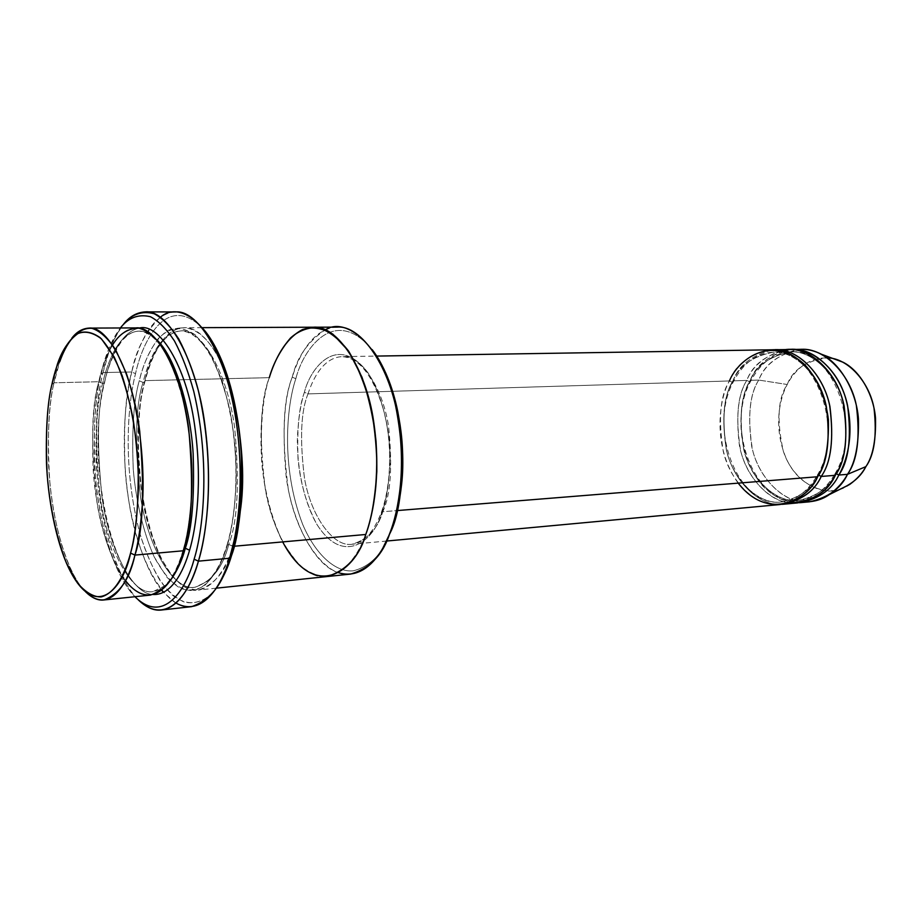 <?xml version="1.0" encoding="UTF-8"?>
<svg xmlns="http://www.w3.org/2000/svg" width="922" height="922" viewBox="0 0 922 922"><rect width="100%" height="100%" fill="white"/><g stroke="black" fill="none" stroke-linecap="round" stroke-linejoin="round"><path stroke-width="0.69" stroke-dasharray="4.61 3.46" d="M308.017 393.89C300.837 411.224 299.662 439.379 304.502 478.345C311.106 516.769 333.683 547.472 352.1 544.245C367.429 539.67 377.651 528.836 382.768 511.733L381.385 512.298L381.374 513.946C374.055 539.889 343.583 567.387 316.442 523.661C306.254 503.885 300.111 482.102 297.99 458.315C296.965 428.672 299.097 406.648 304.398 392.265L308.017 393.89C312.938 378.446 323.392 357.632 341.924 356.63C360.295 354.728 382.676 387.044 388.611 426.679C392.645 466.728 390.698 495.079 382.768 511.733L397.382 510.558L382.768 511.733C377.651 528.836 367.429 539.67 352.1 544.245C333.683 547.472 311.106 516.769 304.502 478.345C299.662 439.379 300.837 411.224 308.017 393.89L729.429 380.959L732.471 382.319L729.429 380.959L308.017 393.89L304.398 392.265C300.791 403.11 298.451 418.139 297.403 437.316C296.769 463.847 302.635 498.906 316.442 523.661C343.583 567.387 374.055 539.889 381.374 513.946C385.707 502.813 388.588 486.689 390.018 465.587C391.02 436.233 383.759 397.128 368.039 372.857C337.268 332.197 310.172 368.408 304.398 392.265C310.172 368.408 337.268 332.197 368.039 372.857C379.576 391.216 387.021 417.251 389.43 442.364C390.455 475.314 387.759 499.182 381.374 513.946L381.385 512.298L382.768 511.733C390.698 495.079 392.645 466.728 388.611 426.679C382.676 387.044 360.295 354.728 341.924 356.63C323.392 357.632 312.938 378.446 308.017 393.89M101.017 374.401L106.514 355.051C109.856 344.978 114.478 335.942 120.356 327.967C110.778 342.027 104.336 357.505 101.017 374.401C94.828 396.287 92.972 430.493 95.45 477.043C99.046 523.085 114.582 576.365 134.946 596.707C128.988 590.587 123.433 582.116 118.246 571.294C103.379 539.889 95.404 493.8 94.228 457.254C93.79 420.513 96.049 392.899 101.017 374.401L103.022 372.557L101.017 374.401M123.271 324.567C117.025 332.83 112.15 342.246 108.658 352.803L103.022 372.557C106.456 355.028 113.21 339.031 123.271 324.567M175.514 311.947C150.724 313.215 137.689 347.548 131.754 371.969L135.522 373.675C128.077 402.269 121.911 466.371 140.132 534.287C148.35 561.544 159.875 583.372 172.564 595.266C189.621 608.67 205.571 602.458 216.428 587.89C208.015 599.335 197.573 604.175 185.115 602.4C176.701 598.989 168.415 591.82 160.244 580.883C152.464 567.848 145.757 552.313 140.132 534.287C121.911 466.371 128.077 402.269 135.522 373.675C141.93 343.284 165.902 291.709 202.321 327.932C165.902 291.709 141.93 343.284 135.522 373.675L131.754 371.969C135.949 349.899 145.492 331.655 160.405 317.226M337.291 327.126C312.351 328.255 298.624 356.618 292.251 377.121L295.835 378.735C287.18 403.663 280.069 465.875 302.75 524.56C316.004 555.597 336.046 572.493 353.138 570.845C365.642 567.745 375.565 560.127 382.907 547.979C375.565 560.127 365.642 567.745 353.138 570.845C336.046 572.493 316.004 555.597 302.75 524.56C280.069 465.875 287.18 403.663 295.835 378.735C302.577 350.844 333.764 303.868 372.142 349.588C333.764 303.868 302.577 350.844 295.835 378.735L292.251 377.121C297.103 356.975 308.144 341.209 325.362 329.799M57.418 364.155L59.734 361.758L54.018 382.791L51.839 384.705L54.018 382.791C56.945 366.149 62.903 351.259 71.881 338.109M135.903 327.909C114.916 329.131 103.829 359.695 98.781 381.72L54.018 382.791L98.781 381.72C101.432 368.858 106.03 356.584 112.599 344.92M183.271 550.78L183.847 548.728L183.271 550.78M157.547 340.506C151.081 334.087 144.881 330.952 138.934 331.102C118.442 332.3 107.586 362 102.619 383.46L98.781 381.72L102.619 383.46C95.335 407.443 94.666 446.26 100.602 499.908C108.404 552.831 133.16 595.716 153.064 591.59C159.829 590.553 165.66 586.772 170.558 580.226C165.66 586.772 159.829 590.553 153.064 591.59C133.16 595.716 108.404 552.831 100.602 499.908C94.666 446.26 95.335 407.443 102.619 383.46L104.532 382.78L104.635 381.581C97.455 405.38 96.568 443.782 101.962 496.808C109.073 549.143 132.826 595.059 153.421 594.517C132.826 595.059 109.073 549.143 101.962 496.808C96.568 443.782 97.455 405.38 104.635 381.581C109.545 360.571 119.687 332.369 138.957 328.151C119.687 332.369 109.545 360.571 104.635 381.581L104.532 382.78L102.619 383.46C107.586 362 118.442 332.3 138.934 331.102C144.881 330.952 151.081 334.087 157.547 340.506M125.392 580.699C107.989 558.594 95.865 510.823 93.272 470.923C91.601 430.62 93.433 400.897 98.781 381.72C91.37 406.325 90.702 446.121 96.787 501.119C104.762 555.367 130.071 599.335 150.401 595.093M801.333 349.323C779.021 353.656 764.834 363.902 758.748 380.06L750.208 380.325C756.109 364.72 769.686 354.463 790.949 349.53M833.58 358.727C809.124 353.921 793.519 371.992 787.227 384.497L758.748 380.06C764.43 365.423 777.188 355.281 797.011 349.634M790.477 502.928C768.003 501.868 744.849 474.957 739.421 445.476C735.779 415.603 738.234 393.925 746.774 380.429L749.793 381.777C740.804 395.711 738.764 418.219 743.697 449.302C750.808 479.913 777.142 503.619 798.913 500.369C817.099 496.197 829.327 487.265 835.597 473.608L834.952 473.85L835.32 475.314L834.952 473.85L835.597 473.608C845.14 460.251 847.975 437.892 844.091 406.533C838.017 375.542 812.605 350.291 790.857 351.893C769.363 356.123 755.671 366.08 749.793 381.777L746.774 380.429C752.191 366.645 763.992 356.595 782.202 350.268M783.931 350.591C766.712 357.24 755.475 367.152 750.208 380.325L750.508 381.535L749.793 381.777C755.671 366.08 769.363 356.123 790.857 351.893C812.605 350.291 838.017 375.542 844.091 406.533C847.975 437.892 845.14 460.251 835.597 473.608L836.231 473.643L835.597 473.608C829.327 487.265 817.099 496.197 798.913 500.369C777.142 503.619 750.808 479.913 743.697 449.302C738.764 418.219 740.804 395.711 749.793 381.777L750.508 381.535L750.208 380.325C739.778 397.105 732.103 448.507 761.803 484.937C793.485 518.786 829.812 495.587 838.813 475.037M817.653 476.743L817.295 475.268L817.964 475.003C827.472 461.542 830.273 438.987 826.389 407.34C820.303 376.061 794.983 350.579 773.316 352.192C751.926 356.445 738.303 366.495 732.471 382.319C723.528 396.368 721.523 419.061 726.455 450.409C733.543 481.284 759.763 505.21 781.453 501.971C799.547 497.776 811.729 488.787 817.964 475.003L817.295 475.268L817.653 476.743M738.188 483.14C711.15 445.833 719.679 397.14 729.429 380.959C720.209 395.48 718.146 418.934 723.251 451.319C730.593 483.209 757.665 507.918 780.047 504.541M817.964 475.003C811.729 488.787 799.547 497.776 781.453 501.971C759.763 505.21 733.543 481.284 726.455 450.409C721.523 419.061 723.528 396.368 732.471 382.319L733.209 382.065L732.921 380.855C723.874 395.112 721.707 418.115 726.432 449.878C733.244 481.169 759.336 506.581 781.798 504.334C759.336 506.581 733.244 481.169 726.432 449.878C721.707 418.115 723.874 395.112 732.921 380.855C738.776 365.135 752.271 354.786 773.408 349.807C752.271 354.786 738.776 365.135 732.921 380.855L746.774 380.429L732.921 380.855L733.209 382.065L732.471 382.319C738.303 366.495 751.926 356.445 773.316 352.192C794.983 350.579 820.303 376.061 826.389 407.34C830.273 438.987 827.472 461.542 817.964 475.003L818.575 475.037L817.964 475.003M161.65 590.207C141.642 565.463 127.974 513.151 125.15 469.586C123.364 425.584 125.565 393.049 131.754 371.969L103.022 372.557L131.754 371.969C125.496 397.624 119.872 444.669 129.241 503.666C138.427 563.388 167.792 611.632 191.499 606.676M226.835 546.896L226.985 545.167L228.737 544.429C237.645 521.933 239.628 483.082 234.684 427.889C227.538 373.191 201.768 328.532 181.104 330.883C159.737 332.07 148.292 361.32 143.048 382.469L139.257 380.763C142.749 365.677 148.903 351.812 157.743 339.158C164.404 331.966 172.241 328.232 181.265 327.967L195.602 335.078L209.824 352.942L222.018 380.417C228.552 402.453 232.966 425.157 235.283 448.518C238.095 493.962 232.793 527.038 226.835 546.896C222.26 562.524 214.918 575.34 204.811 585.332C197.435 590.23 189.24 591.221 180.239 588.305C171.031 582.45 162.341 571.963 154.158 556.865C142.841 531.429 135.788 499.182 133.241 468.998C131.719 429.502 133.725 400.09 139.257 380.763L143.048 382.469C135.361 406.106 134.543 444.358 140.57 497.212C148.546 549.339 174.258 591.428 195.015 587.245C211.818 581.494 223.066 567.214 228.737 544.429L226.985 545.167L226.835 546.896C231.699 531.81 234.833 509.716 236.239 480.604C236.274 459.698 234.43 437.443 230.673 413.828C225.556 390.444 218.606 370.148 209.824 352.942L195.602 335.078C185.771 328.578 176.69 326.964 168.369 330.237C152.845 339.953 144.039 361.77 139.257 380.763C133.725 400.09 131.719 429.502 133.241 468.998C135.788 499.182 142.841 531.429 154.158 556.865L166.709 577.022C175.814 586.231 184.688 590.748 193.309 590.576C209.813 586.565 220.75 566.534 226.835 546.896M222.548 365.873C206.805 330.295 185.391 321.582 171.411 331.885C157.72 344.459 148.891 360.709 144.938 380.625L269.282 377.663C275.505 356.987 288.943 328.359 313.468 327.218C288.943 328.359 275.505 356.987 269.282 377.663L144.938 380.625L144.858 381.823L143.048 382.469C148.292 361.32 159.737 332.07 181.104 330.883C201.768 328.532 227.538 373.191 234.684 427.889C239.628 483.082 237.645 521.933 228.737 544.429C223.066 567.214 211.818 581.494 195.015 587.245C174.258 591.428 148.546 549.339 140.57 497.212C134.543 444.358 135.361 406.106 143.048 382.469L144.858 381.823L144.938 380.625C139.372 399.918 137.343 429.272 138.853 468.676C141.4 498.802 148.488 530.968 159.852 556.346L172.46 576.457C181.622 585.643 190.543 590.138 199.21 589.953C215.806 585.943 226.812 565.947 232.943 546.343L228.737 544.429L234.142 546.239L232.943 546.343C227.1 569.612 215.575 584.179 198.345 590.057C177.024 594.379 150.597 551.333 142.414 498.018C136.214 443.955 137.055 404.827 144.938 380.625C150.332 358.958 162.099 328.912 184.112 327.725C201.411 326.111 223.597 355.396 233.969 400.298L225.925 374.078M313.872 327.218L313.468 327.218C337.129 324.97 366.034 368.327 373.629 421.319C381.362 473.62 373.468 513.738 365.769 534.483C358.819 553.177 346.442 572.343 327.955 576.446C318.309 576.769 308.421 572.631 298.279 564.034L284.379 545.063C271.898 521.034 264.245 490.412 261.664 461.692C260.327 424.097 262.862 396.091 269.282 377.674C260.235 400.782 258.932 438.111 265.386 489.651C274.088 540.465 303.246 581.056 326.999 576.561C303.246 581.056 274.088 540.465 265.386 489.651C258.932 438.111 260.235 400.782 269.282 377.674C259.658 403.698 252.536 481.791 282.662 541.906M240.066 512.517C238.118 526.393 235.744 537.676 232.943 546.343C235.744 537.676 238.118 526.393 240.066 512.517M771.645 349.795C749.505 354.186 735.433 364.582 729.429 380.959M789.209 349.519C766.977 353.875 752.825 364.178 746.774 380.429C737.508 394.835 735.422 418.092 740.527 450.201C747.869 481.826 775.068 506.293 797.542 502.916M338.547 572.712C314.644 566.016 291.801 521.068 286.131 476.225C282.109 430.828 284.149 397.797 292.251 377.121C283.008 400.044 281.636 437.04 288.125 488.107C296.907 538.448 326.538 578.601 350.694 574.072M138.208 599.784C117.244 579.408 101.132 524.975 97.375 477.78C94.77 430.055 96.649 394.985 103.022 372.557C97.951 391.424 95.623 419.579 96.072 457.024C97.271 494.261 105.408 541.237 120.621 573.288C126.072 584.663 131.927 593.491 138.208 599.784M840.645 488.96C821.733 497.142 792.793 480.996 783.297 451.1C776.578 420.455 777.88 398.258 787.227 384.497C792.92 369.561 806.324 360.686 827.414 357.863M805.275 501.96C782.651 502.617 757.872 476.662 751.73 446.525C747.558 415.972 749.897 393.821 758.748 380.06L787.227 384.497C779.954 397.647 772.786 427.036 786.201 458.361C800.227 490.366 833.384 497.673 849.727 484.43M799.27 502.721C776.704 504.991 750.485 479.843 743.651 448.795C738.925 417.297 741.115 394.478 750.208 380.325L758.748 380.06C749.436 394.386 747.339 417.516 752.444 449.44C759.809 480.869 787.065 505.175 809.608 501.798M85.642 591.878C67.663 574.487 53.234 524.434 49.696 480.477C47.16 436.037 48.601 403.467 54.018 382.791C49.661 400.309 47.817 426.702 48.474 461.968C49.8 497.004 57.464 541.053 71.017 569.681C75.616 579.327 80.502 586.726 85.642 591.878M175.906 603.057L163.436 592.362M386.767 541.03L352.1 544.245C363.833 542.977 373.594 532.328 381.385 512.298C391.435 485.007 392.461 443.136 383.587 409.99C373.007 375.381 359.119 357.586 341.924 356.63L376.729 356.076M106.514 355.051L108.658 352.803M183.455 549.051C194.093 511.572 194.726 452.748 184.504 406.118C172.31 357.505 157.109 332.496 138.934 331.102C133.944 331.194 129.184 333.51 124.654 338.051C119.872 341.797 108.646 361.482 104.532 382.78C83.89 462.637 115.469 598.194 153.064 591.59L164.358 586.069C171.907 579.212 178.269 566.869 183.455 549.051M834.952 473.85C863.303 428.165 832.093 347.398 790.857 351.893C773.823 352.884 760.373 362.761 750.508 381.535C724.68 428.142 755.591 506.362 798.913 500.369C813.411 498.814 825.421 489.974 834.952 473.85M817.295 475.268C845.52 429.179 814.345 347.652 773.316 352.192C756.386 353.195 743.005 363.141 733.209 382.065C707.531 429.064 738.349 507.953 781.453 501.971C795.87 500.427 807.822 491.518 817.295 475.268M226.985 545.167C238.187 508.253 239.029 450.455 228.541 404.631C216.025 356.872 200.212 332.289 181.104 330.883C165.384 332.266 153.294 349.254 144.858 381.823C123.075 460.539 155.461 593.999 195.015 587.245L207.081 581.575C214.941 574.717 221.58 562.581 226.985 545.167M202.102 327.656L184.112 327.725M216.232 588.178L198.345 590.057M68.447 567.549L71.017 569.681M118.246 571.294L120.621 573.288"/><path stroke-width="1.38" d="M160.405 317.226C177.865 301.828 207.899 318.62 225.141 373.341C245.275 435.726 241.956 507.538 234.2 540.269L229.59 558.236L198.414 561.164L194.116 559.205C186.163 589.561 163.517 625.093 134.946 596.707C163.517 625.093 186.163 589.561 194.116 559.205C202.748 531.89 210.988 465.045 193.793 391.527C188.445 372.073 182.003 355.224 174.489 341.013C166.582 329.016 158.572 320.925 150.459 316.73C138.484 313.837 128.446 317.583 120.356 327.967C128.446 317.583 138.484 313.837 150.459 316.73C158.572 320.925 166.582 329.016 174.489 341.013C182.003 355.224 188.445 372.073 193.793 391.527C210.988 465.045 202.748 531.89 194.116 559.205L198.414 561.164C207.254 533.354 215.736 465.587 198.345 390.663C192.929 370.794 186.394 353.564 178.741 338.962C170.685 326.595 162.514 318.194 154.216 313.745C141.942 310.541 131.627 314.137 123.271 324.567C129.311 316.626 136.663 312.397 145.33 311.878C168.219 309.285 196.974 361.539 204.984 425.468C213.109 488.522 205.744 536.569 198.414 561.164L229.59 558.236L231.491 555.724L236.009 538.171C243.592 506.178 246.854 436.152 227.169 375.231C220.22 354.325 211.933 338.558 202.321 327.932C223.285 350.13 238.89 406.037 241.322 453.497C242.474 501.222 239.201 535.302 231.491 555.724C228.057 567.549 223.032 578.267 216.428 587.89C223.032 578.267 228.057 567.549 231.491 555.724L229.59 558.236C237.196 533.896 244.872 486.413 236.643 424.143C228.564 361.009 199.094 309.389 175.514 311.947L145.33 311.878M391.55 530.035C396.022 519.178 399.399 503.735 401.681 483.693C404.032 462.671 402.73 438.584 397.762 411.466C392.53 386.134 383.99 365.515 372.142 349.588C390.651 373.191 401.738 417.228 402.591 452.656C402.384 488.268 398.707 514.061 391.55 530.035L382.907 547.979L391.55 530.035M325.362 329.799C348.078 315.163 385.696 350.429 396.518 410.544C401.612 438.411 402.96 463.144 400.54 484.742C398.2 505.314 394.743 521.172 390.156 532.305C398.016 511.745 406.095 472.018 398.304 420.259C390.674 367.82 361.355 324.901 337.291 327.126L313.872 327.218M71.881 338.109C76.664 331.828 82.392 328.497 89.054 328.094C108.266 325.616 132.676 373.122 139.718 431.346C144.708 490.066 143.117 531.314 134.923 555.09L130.567 553.096C123.882 587.199 95.439 623.652 68.447 567.549C55.239 539.589 47.748 496.474 46.446 462.176C45.8 427.658 47.598 401.842 51.839 384.705C47.068 404.193 45.489 433.87 47.114 473.735C49.615 505.717 55.988 535.336 66.223 562.593L77.471 583.05C85.596 592.42 93.491 597.053 101.12 596.949C115.734 593.053 125.3 572.908 130.567 553.096C134.785 537.906 137.413 515.594 138.473 486.182C138.358 465.045 136.571 442.537 133.079 418.646C128.389 394.973 122.084 374.424 114.167 356.998L101.443 338.87C92.684 332.254 84.628 330.583 77.275 333.845C63.595 343.572 55.942 365.561 51.839 384.705L57.418 364.155C62.074 350.21 69.046 339.918 78.358 333.257C85.055 330.721 92.327 332.197 100.164 337.683C108.081 346.05 115.423 358.716 122.165 375.692C131.373 404.977 136.71 435.484 138.173 467.224C138.519 506.512 135.983 535.14 130.567 553.096L134.923 555.09C138.773 541.133 141.423 521.31 142.898 495.621C144.109 459.928 139.234 411.316 126.326 373.329L115.584 349.668C107.62 337.855 99.726 330.744 91.889 328.324C76.757 327.31 66.038 343.894 59.734 361.758M112.599 344.92C119.341 333.787 128.135 328.197 138.957 328.151C146.402 330.237 153.939 336.115 161.557 345.808C168.922 357.794 175.353 372.707 180.85 390.525C198.795 459.018 191.384 525.194 183.271 550.78L134.923 555.09L183.271 550.78C191.96 527.384 193.793 486.862 188.768 429.237C181.588 372.108 156.129 325.478 135.903 327.909L89.054 328.094M183.847 548.728L185.31 548.267C191.972 529.378 194.588 497.788 193.136 453.497C190.543 409.483 175.987 358.716 157.547 340.506C175.987 358.716 190.543 409.483 193.136 453.497C194.588 497.788 191.972 529.378 185.31 548.267L183.847 548.728M170.558 580.226C177.197 570.96 182.118 560.311 185.31 548.267C182.118 560.311 177.197 570.96 170.558 580.226M103.806 599.98C98.02 600.683 91.958 597.986 85.642 591.878C109.925 615.308 128.319 582.646 134.923 555.09C129.772 579.166 119.399 594.125 103.806 599.98L150.401 595.093C166.813 589.227 177.773 574.452 183.271 550.78C176.01 580.33 152.798 615.02 125.392 580.699M153.421 594.517C171.688 595.174 183.616 571.26 189.586 550.215L185.31 548.267L189.586 550.215C183.616 571.26 171.688 595.174 153.421 594.517M797.011 349.634C804.848 348.516 813.031 350.072 821.571 354.29C841.798 364.409 856.619 393.383 858.428 418.795C858.981 444.439 855.328 462.948 847.491 474.334C857.391 460.631 860.341 437.673 856.354 405.473C850.096 373.652 823.842 347.698 801.333 349.323L792.689 349.461C815.152 347.836 841.383 373.906 847.629 405.876C851.617 438.215 848.678 461.277 838.813 475.037L847.491 474.334L865.873 466.636C872.777 456.713 875.992 440.624 875.52 418.381C873.941 396.345 860.964 371.163 843.088 362.254L833.58 358.727M790.949 349.53L792.689 349.461M782.202 350.268C804.088 344.229 834.318 366.726 842.858 400.955C848.54 435.76 846.027 460.551 835.32 475.314C827.956 491.899 813.008 501.107 790.477 502.928M827.414 357.863C847.41 357.967 869.181 381.431 874.033 408.331C877.053 435.541 874.333 454.972 865.873 466.636L847.491 474.334L838.813 475.037L836.231 473.643L838.813 475.037C846.753 461.346 855.155 433.513 846.004 399.503C836.807 364.812 805.598 343.491 783.931 350.591M729.429 380.959C736.885 361.574 769.985 332.669 804.987 364.882C818.021 379.391 826.124 399.906 828.405 419.752C828.936 445.822 825.351 464.815 817.653 476.743C809.205 498.353 769.121 522.843 738.188 483.14M781.798 504.334C801.402 500.542 814.541 491.253 821.214 476.455L818.575 475.037L821.214 476.455L835.32 475.314C845.174 461.53 848.113 438.434 844.126 406.026C837.868 373.998 811.66 347.882 789.209 349.519L775.183 349.738C797.553 348.101 823.692 374.413 829.95 406.671C833.949 439.31 831.033 462.579 821.214 476.455C814.76 490.631 802.209 499.885 783.562 504.219L781.798 504.334M282.662 541.906C315.67 603.968 356.849 568.92 365.769 534.483C371.312 520.135 375 499.194 376.821 471.649C377.052 451.884 375.196 430.851 371.243 408.55C365.769 386.468 358.209 367.302 348.574 351.052L332.877 334.156C321.951 328.013 311.809 326.492 302.451 329.592C284.956 338.823 274.848 359.58 269.282 377.674C273.35 363.303 280.403 350.106 290.453 338.063C297.99 331.24 306.819 327.69 316.914 327.425C327.61 330.007 338.155 337.89 348.574 351.052L361.908 377.006C368.973 397.808 373.687 419.245 376.038 441.315C378.758 484.246 372.569 515.605 365.769 534.483C359.107 556.646 346.188 570.672 326.999 576.561C346.188 570.672 359.107 556.646 365.769 534.483L234.142 546.239L365.769 534.483C373.468 513.738 381.374 473.62 373.629 421.319C366.034 368.316 337.129 324.97 313.468 327.218L202.102 327.656M233.969 400.298C242.935 444.784 244.964 482.194 240.066 512.517C244.964 482.194 242.935 444.784 233.969 400.298M386.767 541.03L780.047 504.541C798.671 500.208 811.21 490.942 817.653 476.743L397.382 510.558L817.653 476.743C827.472 462.844 830.376 439.54 826.377 406.833C820.119 374.516 793.992 348.159 771.645 349.795L376.729 356.076M783.562 504.219L797.542 502.916C816.247 498.606 828.843 489.398 835.32 475.314L821.214 476.455C831.241 462.337 834.053 438.653 829.662 405.415C822.885 372.58 795.709 347.041 773.408 349.807L775.183 349.738M327.391 576.515L350.694 574.072C370.218 568.183 383.368 554.26 390.156 532.305C382.157 554.353 364.236 580.503 338.547 572.712M225.925 374.078L222.548 365.873M138.957 328.151C159.022 322.043 186.325 365.803 194.542 424.708C202.817 482.655 196.213 527.684 189.586 550.215C196.213 527.684 202.817 482.655 194.542 424.708C186.325 365.803 159.022 322.043 138.957 328.151M161.511 610.007C154.055 610.975 146.287 607.563 138.208 599.784C167.285 627.917 190.255 591.97 198.414 561.164C191.995 583.2 179.951 607.575 161.511 610.007L191.499 606.676C210.366 600.187 223.066 584.041 229.59 558.236C221.614 585.62 202.517 617.556 175.906 603.057M838.813 475.037C832.324 489.098 819.727 498.283 800.999 502.594L809.608 501.798C828.371 497.488 841.002 488.337 847.491 474.334C843.526 481.883 837.418 488.66 829.189 494.676L849.727 484.43C856.987 479.152 862.381 473.217 865.873 466.636C861.16 476.144 852.746 483.577 840.645 488.96M829.189 494.676C822.505 499.378 814.529 501.81 805.275 501.96M800.999 502.594L799.27 502.721M163.436 592.362L161.65 590.207M236.009 538.171L234.2 540.269M227.169 375.231L225.141 373.341M401.681 483.693L400.54 484.742M397.762 411.466L396.518 410.544M843.088 362.254L821.571 354.29M326.999 576.561L216.232 588.178"/></g></svg>
